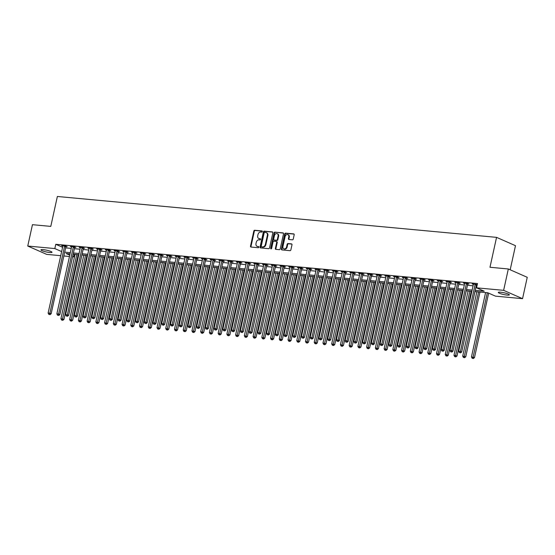 <?xml version="1.0" encoding="UTF-8"?>
<svg xmlns="http://www.w3.org/2000/svg" width="555" height="555" viewBox="0 0 555 555"><rect width="100%" height="100%" fill="white"/><g stroke="black" fill="none" stroke-linecap="round" stroke-linejoin="round"><path stroke-width="0.83" d="M262.328 231.574A0.61 0.472 -66.3 0 0 261.981 230.942L254.689 230.269A0.867 0.673 -66.3 0 0 253.822 231.04L250.499 246.143A0.867 0.673 -66.3 0 0 250.999 247.044L258.29 247.724A0.61 0.472 -66.3 0 0 258.547 246.552L257.603 246.462A2.782 2.158 -66.3 0 1 257.076 246.323A2.782 2.158 -66.3 0 1 256.001 243.569L256.278 242.313A2.782 2.158 -66.3 0 1 259.06 239.836L260.004 239.92A0.61 0.472 -66.3 0 0 260.26 238.747L259.317 238.657A2.782 2.158 -66.3 0 1 258.79 238.525A2.782 2.158 -66.3 0 1 257.714 235.771L257.992 234.515A2.782 2.158 -66.3 0 1 260.774 232.032L261.717 232.122A0.61 0.472 -66.3 0 0 262.328 231.574M507.103 295.087A5.675 0.895 12.4 0 1 501.234 293.9A5.675 0.895 12.4 0 1 498.293 292.429A5.675 0.895 12.4 0 1 500.554 292.207A5.675 0.895 12.4 0 1 506.424 293.387A5.675 0.895 12.4 0 1 509.372 294.865A5.675 0.895 12.4 0 1 507.103 295.087M49.749 252.511A5.675 0.895 12.4 0 1 43.88 251.332A5.675 0.895 12.4 0 1 40.931 249.854A5.675 0.895 12.4 0 1 43.2 249.632A5.675 0.895 12.4 0 1 49.069 250.818A5.675 0.895 12.4 0 1 52.01 252.289A5.675 0.895 12.4 0 1 49.749 252.511M292.381 239.809A0.867 0.673 -66.3 0 0 293.255 239.038L294.185 234.8A0.867 0.673 -66.3 0 0 293.685 233.898L285.589 233.142A0.867 0.673 -66.3 0 0 284.722 233.919L281.399 249.022A0.867 0.673 -66.3 0 0 281.898 249.923L289.994 250.673A0.867 0.673 -66.3 0 0 290.869 249.903L291.992 244.783A0.867 0.673 -66.3 0 0 291.486 243.881L288.024 243.555A0.867 0.673 -66.3 0 0 287.157 244.332L286.595 246.871A2.324 1.804 -66.3 0 1 283.827 248.827A2.324 1.804 -66.3 0 1 282.925 246.531L285.11 236.59A2.324 1.804 -66.3 0 1 287.885 234.626A2.324 1.804 -66.3 0 1 288.78 236.929L288.42 238.588A0.867 0.673 -66.3 0 0 288.919 239.489L292.381 239.809M60.745 255.689L46.675 254.377L27.75 246.045L32.447 224.685L50.789 226.391L57.366 196.477L496.558 237.36L489.982 267.267L508.325 268.974L503.628 290.341L522.553 298.673L495.476 296.148L487.803 292.776L474.976 291.583M27.75 246.045L54.827 248.571L61.647 251.568M475.24 290.362L484.217 291.202L476.544 287.823L477.487 283.55L55.771 244.297L54.827 248.571M476.544 287.823L503.628 290.341M272.852 232.816A0.867 0.673 -66.3 0 0 272.352 231.914L264.256 231.157A0.867 0.673 -66.3 0 0 263.389 231.934L260.066 247.03A0.867 0.673 -66.3 0 0 260.572 247.932L268.662 248.689A0.867 0.673 -66.3 0 0 269.536 247.912L272.852 232.816M274.926 232.15L283.015 232.906A0.867 0.673 -66.3 0 1 283.522 233.808L280.199 248.904A0.867 0.673 -66.3 0 1 279.332 249.681L275.863 249.361A0.867 0.673 -66.3 0 1 275.363 248.46L276.709 242.334A0.867 0.673 -66.3 0 0 276.21 241.432L273.913 241.217A0.867 0.673 -66.3 0 0 273.039 241.994L271.638 248.369A0.61 0.472 -66.3 0 1 270.68 248.279L274.052 232.927A0.867 0.673 -66.3 0 1 274.926 232.15L283.397 233.114M55.771 244.297L62.583 247.294M65.643 247.877L71.255 248.397M74.377 248.689L79.989 249.209M83.111 249.5L88.724 250.027M91.846 250.319L97.465 250.839M100.58 251.131L106.199 251.651M109.321 251.942L114.934 252.463M118.055 252.754L123.668 253.274M126.79 253.566L132.402 254.093M135.524 254.384L141.136 254.905M144.258 255.196L149.871 255.716M152.993 256.008L158.605 256.528M161.727 256.819L167.339 257.34M170.461 257.631L176.074 258.158M179.196 258.45L184.808 258.97M187.93 259.261L193.542 259.782M196.664 260.073L202.277 260.593M205.399 260.885L211.018 261.405M214.133 261.696L219.752 262.224M222.874 262.508L228.487 263.035M231.608 263.327L237.221 263.847M240.343 264.138L245.955 264.659M249.077 264.95L254.689 265.47M257.811 265.762L263.424 266.289M266.546 266.573L272.158 267.101M275.28 267.392L280.892 267.912M284.014 268.204L289.627 268.724M292.749 269.015L298.361 269.536M301.483 269.827L307.095 270.354M310.217 270.639L315.83 271.166M318.952 271.457L324.571 271.978M327.686 272.269L333.305 272.789M336.427 273.081L342.04 273.601M345.161 273.892L350.774 274.42M353.896 274.704L359.508 275.231M362.63 275.523L368.242 276.043M371.364 276.334L376.977 276.855M380.099 277.146L385.711 277.666M388.833 277.958L394.445 278.485M397.567 278.77L403.18 279.297M406.302 279.588L411.914 280.108M415.036 280.4L420.648 280.92M423.77 281.212L429.383 281.732M432.505 282.023L438.124 282.544M441.239 282.835L446.858 283.362M449.98 283.654L455.593 284.174M458.714 284.465L464.327 284.986M467.449 285.277L473.061 285.797M476.183 286.089L476.912 286.158M66.024 246.538L67.162 246.642L65.885 246.08L61.688 245.692L62.826 246.191M74.758 247.35L75.896 247.454L74.62 246.892L70.429 246.503L71.56 247.003M83.493 248.161L84.631 248.272L83.354 247.703L79.164 247.315L80.302 247.814M92.234 248.973L93.365 249.084L92.088 248.522L87.898 248.127L89.036 248.626M100.968 249.792L102.099 249.896L100.823 249.334L96.632 248.945L97.77 249.445M109.703 250.603L110.84 250.707L109.557 250.145L105.367 249.757L106.505 250.256M118.437 251.415L119.575 251.519L118.291 250.957L114.101 250.569L115.239 251.068M127.171 252.227L128.309 252.331L127.026 251.769L122.835 251.38L123.973 251.88M135.906 253.038L137.043 253.149L135.76 252.587L131.57 252.192L132.707 252.691M144.64 253.857L145.778 253.961L144.501 253.399L140.304 253.011L141.442 253.51M153.374 254.669L154.512 254.773L153.236 254.211L149.038 253.822L150.176 254.322M162.109 255.48L163.246 255.584L161.97 255.023L157.773 254.634L158.91 255.133M170.843 256.292L171.981 256.396L170.704 255.834L166.507 255.446L167.645 255.945M179.577 257.104L180.715 257.215L179.438 256.653L175.241 256.257L176.379 256.757M188.311 257.922L189.449 258.026L188.173 257.464L183.982 257.069L185.113 257.575M197.046 258.734L198.184 258.838L196.907 258.276L192.717 257.888L193.855 258.387M205.787 259.546L206.918 259.65L205.641 259.088L201.451 258.699L202.589 259.199M214.521 260.357L215.652 260.462L214.376 259.9L210.185 259.511L211.323 260.011M223.256 261.169L224.393 261.28L223.11 260.718L218.92 260.323L220.057 260.822M231.99 261.988L233.128 262.092L231.844 261.53L227.654 261.134L228.792 261.641M240.724 262.799L241.862 262.903L240.579 262.342L236.388 261.953L237.526 262.453M249.459 263.611L250.596 263.715L249.313 263.153L245.123 262.765L246.26 263.264M258.193 264.423L259.331 264.527L258.054 263.965L253.857 263.576L254.995 264.076M266.927 265.234L268.065 265.346L266.788 264.784L262.591 264.388L263.729 264.888M275.662 266.053L276.799 266.157L275.523 265.595L271.326 265.2L272.463 265.706M284.396 266.865L285.534 266.969L284.257 266.407L280.06 266.018L281.198 266.518M293.13 267.676L294.268 267.781L292.991 267.219L288.794 266.83L289.932 267.33M301.865 268.488L303.002 268.592L301.726 268.03L297.536 267.642L298.666 268.141M310.599 269.3L311.737 269.411L310.46 268.842L306.27 268.453L307.408 268.953M319.34 270.118L320.471 270.223L319.194 269.661L315.004 269.265L316.142 269.772M328.074 270.93L329.205 271.034L327.929 270.472L323.738 270.084L324.876 270.583M336.809 271.742L337.946 271.846L336.663 271.284L332.473 270.896L333.611 271.395M345.543 272.554L346.681 272.658L345.397 272.096L341.207 271.707L342.345 272.207M354.277 273.365L355.415 273.476L354.132 272.907L349.941 272.519L351.079 273.018M363.012 274.184L364.149 274.288L362.866 273.726L358.676 273.331L359.813 273.837M371.746 274.996L372.884 275.1L371.607 274.538L367.41 274.149L368.548 274.649M380.48 275.807L381.618 275.911L380.341 275.349L376.144 274.961L377.282 275.46M389.215 276.619L390.352 276.723L389.076 276.161L384.879 275.773L386.016 276.272M397.949 277.431L399.087 277.542L397.81 276.973L393.613 276.584L394.751 277.084M406.683 278.242L407.821 278.353L406.544 277.791L402.347 277.396L403.485 277.895M415.417 279.061L416.555 279.165L415.279 278.603L411.088 278.215L412.219 278.714M424.152 279.873L425.29 279.977L424.013 279.415L419.823 279.026L420.961 279.526M432.893 280.684L434.024 280.788L432.747 280.226L428.557 279.838L429.695 280.337M441.627 281.496L442.758 281.607L441.482 281.038L437.291 280.65L438.429 281.149M450.362 282.308L451.499 282.419L450.216 281.857L446.026 281.461L447.163 281.961M459.096 283.126L460.234 283.23L458.95 282.668L454.76 282.28L455.898 282.779M467.83 283.938L468.968 284.042L467.685 283.48L463.494 283.092L464.632 283.591M476.565 284.75L477.21 284.812M473.366 284.403L472.229 283.903L477.244 284.653M510.184 269.792L515.484 245.685L496.558 237.36M508.325 268.974L527.25 277.306L522.553 298.673M74.328 254.287L73.753 256.896L72.601 256.792M69.479 256.5L63.867 255.973M70.048 253.892L66.08 253.517L69.777 255.147M72.677 256.424L73.753 256.896M471.854 291.292L466.242 290.764M463.12 290.48L457.507 289.953M454.385 289.661L448.773 289.141M445.651 288.85L440.032 288.329M436.917 288.038L431.297 287.518M428.176 287.226L422.563 286.699M419.441 286.415L413.829 285.887M410.707 285.596L405.094 285.076M401.973 284.784L396.36 284.264M393.238 283.973L387.626 283.452M384.504 283.161L378.892 282.634M375.77 282.349L370.157 281.822M367.035 281.531L361.423 281.01M358.301 280.719L352.689 280.199M349.567 279.907L343.954 279.387M340.832 279.096L335.22 278.568M332.098 278.284L326.479 277.757M323.364 277.465L317.744 276.945M314.623 276.654L309.01 276.133M305.888 275.842L300.276 275.322M297.154 275.03L291.541 274.503M288.42 274.219L282.807 273.691M279.685 273.4L274.073 272.88M270.951 272.588L265.339 272.068M262.217 271.777L256.604 271.256M253.482 270.965L247.87 270.445M244.748 270.153L239.136 269.626M236.014 269.335L230.401 268.814M227.279 268.523L221.667 268.003M218.545 267.711L212.926 267.191M209.811 266.899L204.191 266.379M201.07 266.088L195.457 265.561M192.335 265.269L186.723 264.749M183.601 264.457L177.988 263.937M174.867 263.646L169.254 263.125M166.132 262.834L160.52 262.314M157.398 262.022L151.786 261.495M148.664 261.204L143.051 260.683M139.929 260.392L134.317 259.872M131.195 259.58L125.583 259.06M122.461 258.769L116.848 258.248M113.726 257.957L108.114 257.43M104.992 257.145L99.373 256.618M96.258 256.327L90.638 255.806M87.517 255.515L81.904 254.995M78.782 254.703L73.17 254.183M64.706 252.15L70.319 252.671M73.44 252.962L79.053 253.482M82.175 253.774L87.787 254.301M90.909 254.592L96.521 255.113M99.643 255.404L105.256 255.924M108.378 256.216L113.99 256.736M117.112 257.027L122.724 257.548M125.846 257.839L131.459 258.366M134.581 258.658L140.2 259.178M143.315 259.469L148.934 259.99M152.056 260.281L157.669 260.801M160.79 261.093L166.403 261.613M169.525 261.904L175.137 262.432M178.259 262.716L183.871 263.243M186.993 263.535L192.606 264.055M195.728 264.346L201.34 264.867M204.462 265.158L210.074 265.678M213.196 265.97L218.809 266.497M221.931 266.782L227.543 267.309M230.665 267.6L236.277 268.12M239.399 268.412L245.012 268.932M248.134 269.224L253.753 269.744M256.868 270.035L262.487 270.562M265.609 270.847L271.222 271.374M274.343 271.666L279.956 272.186M283.078 272.477L288.69 272.998M291.812 273.289L297.425 273.809M300.546 274.101L306.159 274.628M309.281 274.912L314.893 275.44M318.015 275.731L323.627 276.251M326.749 276.543L332.362 277.063M335.484 277.354L341.096 277.875M344.218 278.166L349.83 278.693M352.952 278.978L358.565 279.505M361.687 279.796L367.306 280.317M370.421 280.608L376.04 281.128M379.162 281.42L384.775 281.94M387.896 282.231L393.509 282.752M396.631 283.043L402.243 283.57M405.365 283.862L410.977 284.382M414.099 284.673L419.712 285.194M422.834 285.485L428.446 286.005M431.568 286.297L437.18 286.817M440.302 287.108L445.915 287.636M449.037 287.927L454.649 288.447M457.771 288.739L463.383 289.259M466.505 289.55L472.118 290.071M258.79 238.525L259.303 238.747A2.782 2.158 -66.3 0 0 259.83 238.886L259.317 238.657M260.566 238.955L259.83 238.886M257.076 246.323L257.582 246.552A2.782 2.158 -66.3 0 0 258.117 246.684L257.603 246.462M258.852 246.753L258.117 246.684M262.279 231.151L255.203 230.492A0.867 0.673 -66.3 0 0 254.329 231.268L251.013 246.364A0.867 0.673 -66.3 0 0 251.131 247.058M272.734 232.122L264.77 231.379A0.867 0.673 -66.3 0 0 263.902 232.156L260.579 247.259A0.867 0.673 -66.3 0 0 260.704 247.946M264.756 232.399A0.61 0.472 -66.3 0 0 264.145 232.947L261.232 246.198A0.61 0.472 -66.3 0 0 261.585 246.829L262.577 246.926A2.782 2.158 -66.3 0 0 265.359 244.443L267.357 235.382A2.782 2.158 -66.3 0 0 266.282 232.628A2.782 2.158 -66.3 0 0 265.748 232.496L264.756 232.399M261.877 246.961A0.61 0.472 -66.3 0 0 262.092 247.058L261.585 246.829M266.282 232.628L266.795 232.857A2.782 2.158 -66.3 0 1 267.864 235.611L265.873 244.672A2.782 2.158 -66.3 0 1 263.091 247.148L262.092 247.058M276.723 241.654A0.867 0.673 -66.3 0 1 277.223 242.556L275.877 248.682A0.867 0.673 -66.3 0 0 275.995 249.368M275.44 232.378A0.867 0.673 -66.3 0 0 274.565 233.149L271.194 248.501A0.61 0.472 -66.3 0 0 271.215 248.883M278.111 235.979A2.324 1.804 -66.3 0 0 277.209 233.676A2.324 1.804 -66.3 0 0 274.441 235.639L273.671 239.136A0.867 0.673 -66.3 0 0 274.17 240.044L276.466 240.253A0.867 0.673 -66.3 0 0 277.34 239.482L278.111 235.979L278.617 236.201A2.324 1.804 -66.3 0 0 277.722 233.905L277.209 233.676M274.371 240.128A0.867 0.673 -66.3 0 0 274.683 240.266L274.17 240.044M278.617 236.201L277.847 239.704A0.867 0.673 -66.3 0 1 276.98 240.481L274.683 240.266M287.885 234.626L288.399 234.855A2.324 1.804 -66.3 0 1 289.294 237.151L288.933 238.81A0.867 0.673 -66.3 0 0 289.051 239.503M283.827 248.827L284.34 249.056A2.324 1.804 -66.3 0 0 287.108 247.093L286.595 246.871M291.868 244.089L288.538 243.784A0.867 0.673 -66.3 0 0 287.663 244.554L287.108 247.093M294.067 234.106L286.102 233.371A0.867 0.673 -66.3 0 0 285.228 234.141L281.912 249.244A0.867 0.673 -66.3 0 0 282.03 249.93M75.057 254.356L60.918 318.688L63.943 319.416L78.179 254.648M62.278 320.082L61.577 320.02L62.791 320.311L62.278 320.082L76.805 254.516M61.577 320.02L60.918 318.688M63.943 319.416L62.791 320.311M64.748 245.976L64.685 246.08A0.888 0.687 -66.3 0 0 64.567 246.392L49.874 313.228L48.125 313.062L62.819 246.233A0.888 0.687 -66.3 0 0 62.84 245.907L62.826 245.796M66.205 246.219L65.969 246.642A0.888 0.687 -66.3 0 0 65.844 246.954L51.15 313.79L49.874 313.228L49.485 314.456L48.791 314.394L49.485 314.456M49.999 314.685L51.15 313.79M48.125 313.062L48.791 314.394M83.798 255.168L69.653 319.507L72.677 320.228L86.92 255.46M71.012 320.901L70.312 320.832L71.526 321.123L71.012 320.901L85.539 255.335M70.312 320.832L69.653 319.507M72.677 320.228L71.526 321.123M92.532 255.98L78.387 320.318L81.412 321.04L95.654 256.271M79.747 321.713L79.046 321.643L80.26 321.935L79.747 321.713L94.274 256.146M79.046 321.643L78.387 320.318M81.412 321.04L80.26 321.935M101.267 256.798L87.121 321.13L90.146 321.858L104.389 257.083M88.481 322.524L87.78 322.462L88.994 322.746L88.481 322.524L103.015 256.958M87.78 322.462L87.121 321.13M90.146 321.858L88.994 322.746M73.482 246.788L73.42 246.892A0.888 0.687 -66.3 0 0 73.302 247.204L58.608 314.04L56.86 313.88L71.553 247.044A0.888 0.687 -66.3 0 0 71.574 246.718L71.56 246.607M74.939 247.037L74.703 247.454A0.888 0.687 -66.3 0 0 74.578 247.773L59.884 314.602L58.608 314.04L58.226 315.268L57.526 315.205L58.226 315.268M58.733 315.497L59.884 314.602M56.86 313.88L57.526 315.205M82.216 247.599L82.161 247.703A0.888 0.687 -66.3 0 0 82.036 248.023L67.342 314.851L65.594 314.692L80.288 247.856A0.888 0.687 -66.3 0 0 80.308 247.53L80.295 247.419M83.673 247.849L83.437 248.265A0.888 0.687 -66.3 0 0 83.319 248.584L68.619 315.413L67.342 314.851L66.961 316.086L66.26 316.017L66.961 316.086M67.467 316.308L68.619 315.413M65.594 314.692L66.26 316.017M90.951 248.411L90.895 248.515A0.888 0.687 -66.3 0 0 90.77 248.834L76.077 315.663L74.328 315.504L89.022 248.668A0.888 0.687 -66.3 0 0 89.043 248.349L89.036 248.238M92.407 248.661L92.172 249.084A0.888 0.687 -66.3 0 0 92.054 249.396L77.353 316.232L76.077 315.663L75.695 316.898L74.994 316.836L75.695 316.898M76.201 317.12L77.353 316.232M74.328 315.504L74.994 316.836M110.001 257.61L95.855 321.942L98.88 322.67L113.123 257.902M97.215 323.336L96.521 323.274L97.729 323.565L97.215 323.336L111.749 257.77M96.521 323.274L95.855 321.942M98.88 322.67L97.729 323.565M99.685 249.23L99.629 249.334A0.888 0.687 -66.3 0 0 99.505 249.646L84.811 316.482L83.063 316.315L97.756 249.486A0.888 0.687 -66.3 0 0 97.777 249.16L97.77 249.049M101.142 249.472L100.906 249.896A0.888 0.687 -66.3 0 0 100.788 250.208L86.094 317.044L84.811 316.482L84.429 317.71L83.729 317.647L84.429 317.71M84.943 317.939L86.094 317.044M83.063 316.315L83.729 317.647M118.735 258.422L104.59 322.753L107.615 323.482L121.857 258.713M105.95 324.148L105.256 324.085L106.463 324.377L105.95 324.148L120.484 258.581M105.256 324.085L104.59 322.753M107.615 323.482L106.463 324.377M108.419 250.041L108.364 250.145A0.888 0.687 -66.3 0 0 108.239 250.458L93.545 317.293L91.797 317.127L106.498 250.298A0.888 0.687 -66.3 0 0 106.511 249.972L106.505 249.861M109.876 250.284L109.64 250.707A0.888 0.687 -66.3 0 0 109.522 251.02L94.829 317.855L93.545 317.293L93.164 318.521L92.463 318.459L93.164 318.521M93.677 318.75L94.829 317.855M91.797 317.127L92.463 318.459M127.47 259.234L113.324 323.572L116.349 324.293L130.591 259.525M114.684 324.966L113.99 324.897L115.197 325.188L114.684 324.966L129.218 259.4M113.99 324.897L113.324 323.572M116.349 324.293L115.197 325.188M117.154 250.853L117.098 250.957A0.888 0.687 -66.3 0 0 116.973 251.269L102.28 318.105L100.538 317.946L115.232 251.11A0.888 0.687 -66.3 0 0 115.246 250.784L115.239 250.673M118.617 251.103L118.375 251.519A0.888 0.687 -66.3 0 0 118.257 251.831L103.563 318.667L102.28 318.105L101.898 319.333L101.197 319.271L101.898 319.333M102.411 319.562L103.563 318.667M100.538 317.946L101.197 319.271M136.204 260.045L122.058 324.384L125.083 325.105L139.326 260.337M123.418 325.778L122.724 325.709L123.931 326L123.418 325.778L137.952 260.212M122.724 325.709L122.058 324.384M125.083 325.105L123.931 326M125.888 251.665L125.832 251.769A0.888 0.687 -66.3 0 0 125.714 252.088L111.014 318.917L109.273 318.757L123.966 251.921A0.888 0.687 -66.3 0 0 123.987 251.595L123.973 251.484M127.352 251.915L127.109 252.331A0.888 0.687 -66.3 0 0 126.991 252.65L112.297 319.479L111.014 318.917L110.632 320.152L109.932 320.082L110.632 320.152M111.146 320.374L112.297 319.479M109.273 318.757L109.932 320.082M144.938 260.864L130.793 325.195L133.817 325.924L148.06 261.148M132.159 326.59L131.459 326.527L132.666 326.812L132.159 326.59L146.686 261.023M131.459 326.527L130.793 325.195M133.817 325.924L132.666 326.812M134.629 252.476L134.567 252.58A0.888 0.687 -66.3 0 0 134.449 252.9L119.755 319.729L118.007 319.569L132.701 252.733A0.888 0.687 -66.3 0 0 132.721 252.414L132.707 252.303M136.086 252.726L135.843 253.149A0.888 0.687 -66.3 0 0 135.725 253.462L121.032 320.297L119.755 319.729L119.367 320.963L118.666 320.894L119.367 320.963M119.88 321.185L121.032 320.297M118.007 319.569L118.666 320.894M153.673 261.676L139.527 326.007L142.552 326.735L156.794 261.967M140.894 327.401L140.193 327.339L141.4 327.63L140.894 327.401L155.421 261.835M140.193 327.339L139.527 326.007M142.552 326.735L141.4 327.63M143.363 253.295L143.301 253.399A0.888 0.687 -66.3 0 0 143.183 253.711L128.489 320.547L126.741 320.381L141.435 253.552A0.888 0.687 -66.3 0 0 141.456 253.226L141.442 253.115M144.82 253.538L144.577 253.961A0.888 0.687 -66.3 0 0 144.46 254.273L129.766 321.109L128.489 320.547L128.101 321.775L127.4 321.713L128.101 321.775M128.614 321.997L129.766 321.109M126.741 320.381L127.4 321.713M162.407 262.487L148.261 326.819L151.293 327.547L165.529 262.779M149.628 328.213L148.927 328.151L150.134 328.442L149.628 328.213L164.155 262.647M148.927 328.151L148.261 326.819M151.293 327.547L150.134 328.442M152.098 254.107L152.035 254.211A0.888 0.687 -66.3 0 0 151.917 254.523L137.224 321.359L135.475 321.192L150.169 254.363A0.888 0.687 -66.3 0 0 150.19 254.037L150.176 253.926M153.555 254.35L153.319 254.773A0.888 0.687 -66.3 0 0 153.194 255.085L138.5 321.921L137.224 321.359L136.835 322.587L136.135 322.524L136.835 322.587M137.349 322.816L138.5 321.921M135.475 321.192L136.135 322.524M171.141 263.299L156.996 327.637L160.027 328.359L174.263 263.59M158.362 329.032L157.662 328.962L158.876 329.254L158.362 329.032L172.889 263.465M157.662 328.962L156.996 327.637M160.027 328.359L158.876 329.254M160.832 254.918L160.77 255.023A0.888 0.687 -66.3 0 0 160.652 255.335L145.958 322.171L144.21 322.011L158.903 255.175A0.888 0.687 -66.3 0 0 158.924 254.849L158.91 254.738M162.289 255.168L162.053 255.584A0.888 0.687 -66.3 0 0 161.928 255.897L147.235 322.732L145.958 322.171L145.57 323.399L144.876 323.336L145.57 323.399M146.083 323.627L147.235 322.732M144.21 322.011L144.876 323.336M179.875 264.111L165.73 328.449L168.762 329.171L182.997 264.402M167.097 329.843L166.396 329.774L167.61 330.065L167.097 329.843L181.624 264.277M166.396 329.774L165.73 328.449M168.762 329.171L167.61 330.065M169.566 255.73L169.504 255.834A0.888 0.687 -66.3 0 0 169.386 256.153L154.692 322.982L152.944 322.823L167.638 255.987A0.888 0.687 -66.3 0 0 167.659 255.661L167.645 255.55M171.023 255.98L170.787 256.396A0.888 0.687 -66.3 0 0 170.662 256.715L155.969 323.544L154.692 322.982L154.304 324.217L153.61 324.148L154.304 324.217M154.817 324.439L155.969 323.544M152.944 322.823L153.61 324.148M188.61 264.922L174.471 329.261L177.496 329.989L191.732 265.214M175.831 330.655L175.13 330.593L176.344 330.877L175.831 330.655L190.358 265.089M175.13 330.593L174.471 329.261M177.496 329.989L176.344 330.877M178.301 256.542L178.238 256.646A0.888 0.687 -66.3 0 0 178.12 256.965L163.427 323.794L161.678 323.634L176.372 256.798A0.888 0.687 -66.3 0 0 176.393 256.479L176.379 256.368M179.758 256.792L179.522 257.215A0.888 0.687 -66.3 0 0 179.397 257.527L164.703 324.356L163.427 323.794L163.038 325.029L162.344 324.959L163.038 325.029M163.552 325.251L164.703 324.356M161.678 323.634L162.344 324.959M197.351 265.741L183.205 330.072L186.23 330.801L200.473 266.032M184.565 331.467L183.865 331.404L185.079 331.696L184.565 331.467L199.092 265.9M183.865 331.404L183.205 330.072M186.23 330.801L185.079 331.696M187.035 257.353L186.973 257.464A0.888 0.687 -66.3 0 0 186.855 257.777L172.161 324.613L170.413 324.446L185.106 257.61A0.888 0.687 -66.3 0 0 185.127 257.291L185.113 257.18M188.492 257.603L188.256 258.026A0.888 0.687 -66.3 0 0 188.131 258.339L173.438 325.175L172.161 324.613L171.779 325.841L171.079 325.778L171.779 325.841M172.286 326.062L173.438 325.175M170.413 324.446L171.079 325.778M206.085 266.553L191.94 330.884L194.965 331.613L209.207 266.844M193.3 332.278L192.599 332.216L193.813 332.507L193.3 332.278L207.827 266.712M192.599 332.216L191.94 330.884M194.965 331.613L193.813 332.507M195.769 258.172L195.714 258.276A0.888 0.687 -66.3 0 0 195.589 258.588L180.895 325.424L179.147 325.258L193.841 258.429A0.888 0.687 -66.3 0 0 193.861 258.103L193.848 257.992M197.226 258.415L196.99 258.838A0.888 0.687 -66.3 0 0 196.872 259.15L182.172 325.986L180.895 325.424L180.514 326.652L179.813 326.59L180.514 326.652M181.02 326.881L182.172 325.986M179.147 325.258L179.813 326.59M214.82 267.364L200.674 331.703L203.699 332.424L217.942 267.656M202.034 333.097L201.333 333.028L202.547 333.319L202.034 333.097L216.568 267.531M201.333 333.028L200.674 331.703M203.699 332.424L202.547 333.319M204.504 258.984L204.448 259.088A0.888 0.687 -66.3 0 0 204.323 259.4L189.63 326.236L187.881 326.076L202.575 259.24A0.888 0.687 -66.3 0 0 202.596 258.914L202.589 258.803M205.96 259.227L205.725 259.65A0.888 0.687 -66.3 0 0 205.607 259.962L190.906 326.798L189.63 326.236L189.248 327.464L188.547 327.401L189.248 327.464M189.754 327.693L190.906 326.798M187.881 326.076L188.547 327.401M223.554 268.176L209.408 332.514L212.433 333.236L226.676 268.467M210.768 333.909L210.074 333.839L211.282 334.131L210.768 333.909L225.302 268.342M210.074 333.839L209.408 332.514M212.433 333.236L211.282 334.131M213.238 259.796L213.182 259.9A0.888 0.687 -66.3 0 0 213.058 260.219L198.364 327.048L196.616 326.888L211.309 260.052A0.888 0.687 -66.3 0 0 211.33 259.726L211.323 259.615M214.695 260.045L214.459 260.462A0.888 0.687 -66.3 0 0 214.341 260.781L199.647 327.61L198.364 327.048L197.982 328.282L197.282 328.213L197.982 328.282M198.496 328.504L199.647 327.61M196.616 326.888L197.282 328.213M232.288 268.988L218.143 333.326L221.167 334.054L235.41 269.279M219.502 334.721L218.809 334.658L220.016 334.942L219.502 334.721L234.037 269.154M218.809 334.658L218.143 333.326M221.167 334.054L220.016 334.942M221.972 260.607L221.917 260.711A0.888 0.687 -66.3 0 0 221.792 261.03L207.098 327.859L205.35 327.7L220.051 260.864A0.888 0.687 -66.3 0 0 220.064 260.545L220.057 260.434M223.429 260.857L223.193 261.28A0.888 0.687 -66.3 0 0 223.075 261.592L208.382 328.421L207.098 327.859L206.717 329.094L206.016 329.025L206.717 329.094M207.23 329.316L208.382 328.421M205.35 327.7L206.016 329.025M241.023 269.806L226.877 334.138L229.902 334.866L244.144 270.098M228.237 335.532L227.543 335.47L228.75 335.761L228.237 335.532L242.771 269.966M227.543 335.47L226.877 334.138M229.902 334.866L228.75 335.761M230.707 261.419L230.651 261.53A0.888 0.687 -66.3 0 0 230.526 261.842L215.833 328.678L214.091 328.511L228.785 261.676A0.888 0.687 -66.3 0 0 228.799 261.356L228.792 261.245M232.17 261.669L231.928 262.092A0.888 0.687 -66.3 0 0 231.81 262.404L217.116 329.24L215.833 328.678L215.451 329.906L214.75 329.843L215.451 329.906M215.964 330.128L217.116 329.24M214.091 328.511L214.75 329.843M249.757 270.618L235.611 334.949L238.636 335.678L252.879 270.909M236.971 336.344L236.277 336.281L237.484 336.573L236.971 336.344L251.505 270.778M236.277 336.281L235.611 334.949M238.636 335.678L237.484 336.573M239.441 262.238L239.385 262.342A0.888 0.687 -66.3 0 0 239.267 262.654L224.567 329.49L222.826 329.323L237.519 262.494A0.888 0.687 -66.3 0 0 237.54 262.168L237.526 262.057M240.905 262.48L240.662 262.903A0.888 0.687 -66.3 0 0 240.544 263.216L225.85 330.052L224.567 329.49L224.185 330.718L223.485 330.655L224.185 330.718M224.699 330.947L225.85 330.052M222.826 329.323L223.485 330.655M258.491 271.43L244.346 335.768L247.37 336.49L261.613 271.721M245.712 337.156L245.012 337.093L246.219 337.385L245.712 337.156L260.24 271.589M245.012 337.093L244.346 335.768M247.37 336.49L246.219 337.385M248.182 263.049L248.12 263.153A0.888 0.687 -66.3 0 0 248.002 263.465L233.308 330.301L231.56 330.142L246.253 263.306A0.888 0.687 -66.3 0 0 246.274 262.98L246.26 262.869M249.639 263.292L249.396 263.715A0.888 0.687 -66.3 0 0 249.278 264.027L234.585 330.863L233.308 330.301L232.92 331.529L232.219 331.467L232.92 331.529M233.433 331.758L234.585 330.863M231.56 330.142L232.219 331.467M267.226 272.241L253.08 336.58L256.105 337.301L270.347 272.533M254.447 337.974L253.746 337.905L254.953 338.196L254.447 337.974L268.974 272.408M253.746 337.905L253.08 336.58M256.105 337.301L254.953 338.196M256.916 263.861L256.854 263.965A0.888 0.687 -66.3 0 0 256.736 264.277L242.042 331.113L240.294 330.953L254.988 264.118A0.888 0.687 -66.3 0 0 255.009 263.791L254.995 263.68M258.373 264.111L258.13 264.527A0.888 0.687 -66.3 0 0 258.013 264.846L243.319 331.675L242.042 331.113L241.654 332.348L240.953 332.278L241.654 332.348M242.167 332.57L243.319 331.675M240.294 330.953L240.953 332.278M275.96 273.053L261.814 337.391L264.846 338.12L279.082 273.344M263.181 338.786L262.48 338.723L263.687 339.008L263.181 338.786L277.708 273.22M262.48 338.723L261.814 337.391M264.846 338.12L263.687 339.008M265.651 264.673L265.588 264.777A0.888 0.687 -66.3 0 0 265.47 265.096L250.777 331.925L249.028 331.765L263.722 264.929A0.888 0.687 -66.3 0 0 263.743 264.61L263.729 264.492M267.108 264.922L266.872 265.339A0.888 0.687 -66.3 0 0 266.747 265.658L252.053 332.487L250.777 331.925L250.388 333.16L249.688 333.09L250.388 333.16M250.902 333.382L252.053 332.487M249.028 331.765L249.688 333.09M284.694 273.872L270.549 338.203L273.58 338.932L287.816 274.163M271.915 339.598L271.215 339.535L272.429 339.826L271.915 339.598L286.442 274.031M271.215 339.535L270.549 338.203M273.58 338.932L272.429 339.826M274.385 265.484L274.323 265.595A0.888 0.687 -66.3 0 0 274.205 265.907L259.511 332.743L257.763 332.577L272.456 265.741A0.888 0.687 -66.3 0 0 272.477 265.422L272.463 265.311M275.842 265.734L275.606 266.157A0.888 0.687 -66.3 0 0 275.481 266.469L260.788 333.305L259.511 332.743L259.123 333.971L258.429 333.909L259.123 333.971M259.636 334.193L260.788 333.305M257.763 332.577L258.429 333.909M293.428 274.683L279.283 339.015L282.315 339.743L296.55 274.975M280.65 340.409L279.949 340.347L281.163 340.638L280.65 340.409L295.177 274.843M279.949 340.347L279.283 339.015M282.315 339.743L281.163 340.638M283.119 266.303L283.057 266.407A0.888 0.687 -66.3 0 0 282.939 266.719L268.245 333.555L266.497 333.388L281.191 266.56A0.888 0.687 -66.3 0 0 281.212 266.233L281.198 266.123M284.576 266.546L284.34 266.969A0.888 0.687 -66.3 0 0 284.216 267.281L269.522 334.117L268.245 333.555L267.857 334.783L267.163 334.721L267.857 334.783M268.37 335.012L269.522 334.117M266.497 333.388L267.163 334.721M302.163 275.495L288.024 339.833L291.049 340.555L305.285 275.786M289.384 341.221L288.683 341.159L289.897 341.45L289.384 341.221L303.911 275.655M288.683 341.159L288.024 339.833M291.049 340.555L289.897 341.45M291.854 267.115L291.791 267.219A0.888 0.687 -66.3 0 0 291.673 267.531L276.98 334.367L275.231 334.2L289.925 267.371A0.888 0.687 -66.3 0 0 289.946 267.045L289.932 266.934M293.311 267.357L293.075 267.781A0.888 0.687 -66.3 0 0 292.95 268.093L278.256 334.929L276.98 334.367L276.591 335.595L275.897 335.532L276.591 335.595M277.105 335.824L278.256 334.929M275.231 334.2L275.897 335.532M310.904 276.307L296.758 340.645L299.783 341.367L314.026 276.598M298.118 342.04L297.418 341.97L298.632 342.262L298.118 342.04L312.645 276.473M297.418 341.97L296.758 340.645M299.783 341.367L298.632 342.262M300.588 267.926L300.526 268.03A0.888 0.687 -66.3 0 0 300.408 268.342L285.714 335.178L283.966 335.019L298.659 268.183A0.888 0.687 -66.3 0 0 298.68 267.857L298.666 267.746M302.045 268.176L301.809 268.592A0.888 0.687 -66.3 0 0 301.684 268.911L286.99 335.74L285.714 335.178L285.332 336.413L284.632 336.344L285.332 336.413M285.839 336.635L286.99 335.74M283.966 335.019L284.632 336.344M319.638 277.118L305.493 341.457L308.518 342.185L322.76 277.41M306.853 342.851L306.152 342.782L307.366 343.073L306.853 342.851L321.38 277.285M306.152 342.782L305.493 341.457M308.518 342.185L307.366 343.073M309.322 268.738L309.267 268.842A0.888 0.687 -66.3 0 0 309.142 269.161L294.448 335.99L292.7 335.83L307.394 268.995A0.888 0.687 -66.3 0 0 307.414 268.675L307.401 268.558M310.779 268.988L310.543 269.404A0.888 0.687 -66.3 0 0 310.425 269.723L295.725 336.552L294.448 335.99L294.067 337.225L293.366 337.156L294.067 337.225M294.573 337.447L295.725 336.552M292.7 335.83L293.366 337.156M328.373 277.937L314.227 342.269L317.252 342.997L331.495 278.221M315.587 343.663L314.886 343.6L316.1 343.885L315.587 343.663L330.121 278.097M314.886 343.6L314.227 342.269M317.252 342.997L316.1 343.885M318.057 269.55L318.001 269.661A0.888 0.687 -66.3 0 0 317.876 269.973L303.183 336.809L301.434 336.642L316.128 269.806A0.888 0.687 -66.3 0 0 316.149 269.487L316.142 269.376M319.513 269.799L319.278 270.223A0.888 0.687 -66.3 0 0 319.16 270.535L304.459 337.371L303.183 336.809L302.801 338.037L302.1 337.974L302.801 338.037M303.308 338.259L304.459 337.371M301.434 336.642L302.1 337.974M337.107 278.749L322.961 343.08L325.986 343.809L340.229 279.04M324.321 344.475L323.627 344.412L324.835 344.704L324.321 344.475L338.855 278.908M323.627 344.412L322.961 343.08M325.986 343.809L324.835 344.704M326.791 270.368L326.735 270.472A0.888 0.687 -66.3 0 0 326.611 270.784L311.917 337.62L310.169 337.454L324.862 270.625A0.888 0.687 -66.3 0 0 324.883 270.299L324.876 270.188M328.248 270.611L328.012 271.034A0.888 0.687 -66.3 0 0 327.894 271.346L313.2 338.182L311.917 337.62L311.535 338.848L310.835 338.786L311.535 338.848M312.049 339.077L313.2 338.182M310.169 337.454L310.835 338.786M345.841 279.56L331.696 343.899L334.721 344.62L348.963 279.852M333.055 345.286L332.362 345.224L333.569 345.515L333.055 345.286L347.59 279.72M332.362 345.224L331.696 343.899M334.721 344.62L333.569 345.515M335.525 271.18L335.47 271.284A0.888 0.687 -66.3 0 0 335.345 271.596L320.651 338.432L318.903 338.266L333.604 271.437A0.888 0.687 -66.3 0 0 333.617 271.111L333.611 271M336.982 271.423L336.746 271.846A0.888 0.687 -66.3 0 0 336.628 272.158L321.935 338.994L320.651 338.432L320.27 339.66L319.569 339.598L320.27 339.66M320.783 339.889L321.935 338.994M318.903 338.266L319.569 339.598M354.576 280.372L340.43 344.71L343.455 345.432L357.697 280.663M341.79 346.105L341.096 346.036L342.303 346.327L341.79 346.105L356.324 280.539M341.096 346.036L340.43 344.71M343.455 345.432L342.303 346.327M344.26 271.992L344.204 272.096A0.888 0.687 -66.3 0 0 344.079 272.408L329.386 339.244L327.644 339.084L342.338 272.248A0.888 0.687 -66.3 0 0 342.352 271.922L342.345 271.811M345.723 272.241L345.481 272.658A0.888 0.687 -66.3 0 0 345.363 272.977L330.669 339.806L329.386 339.244L329.004 340.479L328.303 340.409L329.004 340.479M329.517 340.701L330.669 339.806M327.644 339.084L328.303 340.409M363.31 281.184L349.164 345.522L352.189 346.244L366.432 281.475M350.524 346.917L349.83 346.847L351.037 347.139L350.524 346.917L365.058 281.35M349.83 346.847L349.164 345.522M352.189 346.244L351.037 347.139M352.994 272.803L352.938 272.907A0.888 0.687 -66.3 0 0 352.82 273.226L338.12 340.055L336.379 339.896L351.072 273.06A0.888 0.687 -66.3 0 0 351.093 272.741L351.079 272.623M354.458 273.053L354.215 273.469A0.888 0.687 -66.3 0 0 354.097 273.788L339.403 340.617L338.12 340.055L337.738 341.29L337.038 341.221L337.738 341.29M338.252 341.512L339.403 340.617M336.379 339.896L337.038 341.221M372.044 282.002L357.899 346.334L360.923 347.062L375.166 282.287M359.265 347.728L358.565 347.666L359.772 347.95L359.265 347.728L373.792 282.162M358.565 347.666L357.899 346.334M360.923 347.062L359.772 347.95M361.735 273.615L361.673 273.726A0.888 0.687 -66.3 0 0 361.555 274.038L346.861 340.867L345.113 340.708L359.806 273.872A0.888 0.687 -66.3 0 0 359.827 273.553L359.813 273.442M363.192 273.865L362.949 274.288A0.888 0.687 -66.3 0 0 362.831 274.6L348.138 341.436L346.861 340.867L346.473 342.102L345.772 342.04L346.473 342.102M346.986 342.324L348.138 341.436M345.113 340.708L345.772 342.04M380.779 282.814L366.633 347.146L369.658 347.874L383.9 283.106M368 348.54L367.299 348.478L368.506 348.769L368 348.54L382.527 282.974M367.299 348.478L366.633 347.146M369.658 347.874L368.506 348.769M370.469 274.434L370.407 274.538A0.888 0.687 -66.3 0 0 370.289 274.85L355.595 341.686L353.847 341.519L368.541 274.69A0.888 0.687 -66.3 0 0 368.562 274.364L368.548 274.253M371.926 274.676L371.683 275.1A0.888 0.687 -66.3 0 0 371.566 275.412L356.872 342.248L355.595 341.686L355.207 342.914L354.506 342.851L355.207 342.914M355.72 343.143L356.872 342.248M353.847 341.519L354.506 342.851M389.513 283.626L375.367 347.964L378.399 348.686L392.635 283.917M376.734 349.352L376.033 349.289L377.24 349.581L376.734 349.352L391.261 283.785M376.033 349.289L375.367 347.964M378.399 348.686L377.24 349.581M379.204 275.245L379.141 275.349A0.888 0.687 -66.3 0 0 379.023 275.662L364.33 342.497L362.582 342.331L377.275 275.502A0.888 0.687 -66.3 0 0 377.296 275.176L377.282 275.065M380.661 275.488L380.425 275.911A0.888 0.687 -66.3 0 0 380.3 276.224L365.606 343.059L364.33 342.497L363.941 343.725L363.241 343.663L363.941 343.725M364.455 343.954L365.606 343.059M362.582 342.331L363.241 343.663M398.247 284.438L384.102 348.776L387.133 349.497L401.369 284.729M385.468 350.17L384.768 350.101L385.982 350.392L385.468 350.17L399.995 284.604M384.768 350.101L384.102 348.776M387.133 349.497L385.982 350.392M387.938 276.057L387.876 276.161A0.888 0.687 -66.3 0 0 387.758 276.473L373.064 343.309L371.316 343.15L386.009 276.314A0.888 0.687 -66.3 0 0 386.03 275.988L386.016 275.877M389.395 276.307L389.159 276.723A0.888 0.687 -66.3 0 0 389.034 277.042L374.341 343.871L373.064 343.309L372.676 344.544L371.982 344.475L372.676 344.544M373.189 344.766L374.341 343.871M371.316 343.15L371.982 344.475M406.981 285.249L392.836 349.588L395.868 350.309L410.103 285.541M394.203 350.982L393.502 350.913L394.716 351.204L394.203 350.982L408.73 285.416M393.502 350.913L392.836 349.588M395.868 350.309L394.716 351.204M396.672 276.869L396.61 276.973A0.888 0.687 -66.3 0 0 396.492 277.292L381.798 344.121L380.05 343.961L394.744 277.125A0.888 0.687 -66.3 0 0 394.765 276.806L394.751 276.688M398.129 277.118L397.893 277.535A0.888 0.687 -66.3 0 0 397.769 277.854L383.075 344.683L381.798 344.121L381.41 345.356L380.716 345.286L381.41 345.356M381.923 345.578L383.075 344.683M380.05 343.961L380.716 345.286M415.716 286.068L401.577 350.399L404.602 351.128L418.838 286.352M402.937 351.794L402.236 351.731L403.45 352.016L402.937 351.794L417.464 286.227M402.236 351.731L401.577 350.399M404.602 351.128L403.45 352.016M405.407 277.68L405.344 277.791A0.888 0.687 -66.3 0 0 405.226 278.104L390.533 344.933L388.784 344.773L403.478 277.937A0.888 0.687 -66.3 0 0 403.499 277.618L403.485 277.507M406.864 277.93L406.628 278.353A0.888 0.687 -66.3 0 0 406.503 278.666L391.809 345.501L390.533 344.933L390.144 346.167L389.45 346.105L390.144 346.167M390.658 346.389L391.809 345.501M388.784 344.773L389.45 346.105M424.457 286.879L410.312 351.211L413.336 351.939L427.579 287.171M411.671 352.605L410.971 352.543L412.185 352.834L411.671 352.605L426.198 287.039M410.971 352.543L410.312 351.211M413.336 351.939L412.185 352.834M414.141 278.499L414.079 278.603A0.888 0.687 -66.3 0 0 413.961 278.915L399.267 345.751L397.519 345.585L412.212 278.756A0.888 0.687 -66.3 0 0 412.233 278.43L412.219 278.319M415.598 278.742L415.362 279.165A0.888 0.687 -66.3 0 0 415.237 279.477L400.543 346.313L399.267 345.751L398.885 346.979L398.185 346.917L398.885 346.979M399.392 347.208L400.543 346.313M397.519 345.585L398.185 346.917M433.191 287.691L419.046 352.03L422.071 352.751L436.313 287.983M420.406 353.417L419.705 353.355L420.919 353.646L420.406 353.417L434.933 287.851M419.705 353.355L419.046 352.03M422.071 352.751L420.919 353.646M422.875 279.311L422.82 279.415A0.888 0.687 -66.3 0 0 422.695 279.727L408.001 346.563L406.253 346.396L420.947 279.567A0.888 0.687 -66.3 0 0 420.967 279.241L420.954 279.13M424.332 279.553L424.096 279.977A0.888 0.687 -66.3 0 0 423.978 280.289L409.278 347.125L408.001 346.563L407.62 347.791L406.919 347.728L407.62 347.791M408.126 348.02L409.278 347.125M406.253 346.396L406.919 347.728M441.926 288.503L427.78 352.841L430.805 353.563L445.048 288.794M429.14 354.236L428.439 354.166L429.653 354.458L429.14 354.236L443.674 288.669M428.439 354.166L427.78 352.841M430.805 353.563L429.653 354.458M431.61 280.122L431.554 280.226A0.888 0.687 -66.3 0 0 431.429 280.539L416.736 347.375L414.987 347.215L429.681 280.379A0.888 0.687 -66.3 0 0 429.702 280.053L429.695 279.942M433.067 280.372L432.831 280.788A0.888 0.687 -66.3 0 0 432.713 281.107L418.012 347.936L416.736 347.375L416.354 348.602L415.653 348.54L416.354 348.602M416.861 348.831L418.012 347.936M414.987 347.215L415.653 348.54M450.66 289.315L436.514 353.653L439.539 354.374L453.782 289.606M437.874 355.047L437.18 354.978L438.388 355.269L437.874 355.047L452.408 289.481M437.18 354.978L436.514 353.653M439.539 354.374L438.388 355.269M440.344 280.934L440.288 281.038A0.888 0.687 -66.3 0 0 440.164 281.357L425.47 348.186L423.722 348.027L438.415 281.191A0.888 0.687 -66.3 0 0 438.436 280.865L438.429 280.754M441.801 281.184L441.565 281.6A0.888 0.687 -66.3 0 0 441.447 281.919L426.753 348.748L425.47 348.186L425.088 349.421L424.388 349.352L425.088 349.421M425.602 349.643L426.753 348.748M423.722 348.027L424.388 349.352M459.394 290.133L445.249 354.465L448.273 355.193L462.516 290.418M446.608 355.859L445.915 355.797L447.122 356.081L446.608 355.859L461.143 290.293M445.915 355.797L445.249 354.465M448.273 355.193L447.122 356.081M449.078 281.746L449.023 281.85A0.888 0.687 -66.3 0 0 448.898 282.169L434.204 348.998L432.456 348.838L447.157 282.002A0.888 0.687 -66.3 0 0 447.17 281.683L447.163 281.572M450.535 281.995L450.299 282.419A0.888 0.687 -66.3 0 0 450.181 282.731L435.488 349.567L434.204 348.998L433.823 350.233L433.122 350.17L433.823 350.233M434.336 350.455L435.488 349.567M432.456 348.838L433.122 350.17M468.129 290.945L453.983 355.276L457.008 356.005L471.25 291.236M455.343 356.671L454.649 356.608L455.856 356.9L455.343 356.671L469.877 291.104M454.649 356.608L453.983 355.276M457.008 356.005L455.856 356.9M457.813 282.564L457.757 282.668A0.888 0.687 -66.3 0 0 457.632 282.981L442.939 349.817L441.197 349.65L455.891 282.821A0.888 0.687 -66.3 0 0 455.905 282.495L455.898 282.384M459.276 282.807L459.034 283.23A0.888 0.687 -66.3 0 0 458.916 283.543L444.222 350.378L442.939 349.817L442.557 351.044L441.856 350.982L442.557 351.044M443.07 351.273L444.222 350.378M441.197 349.65L441.856 350.982M476.863 291.757L462.717 356.088L465.742 356.816L479.985 292.048M464.077 357.482L463.383 357.42L464.59 357.711L464.077 357.482L478.611 291.916M463.383 357.42L462.717 356.088M465.742 356.816L464.59 357.711M466.547 283.376L466.491 283.48A0.888 0.687 -66.3 0 0 466.373 283.792L451.673 350.628L449.932 350.462L464.625 283.633A0.888 0.687 -66.3 0 0 464.646 283.307L464.632 283.196M468.011 283.619L467.768 284.042A0.888 0.687 -66.3 0 0 467.65 284.354L452.956 351.19L451.673 350.628L451.291 351.856L450.591 351.794L451.291 351.856M451.805 352.085L452.956 351.19M449.932 350.462L450.591 351.794M485.597 292.568L471.452 356.907L474.476 357.628L488.657 293.151M472.818 358.301L472.118 358.232L473.325 358.523L472.818 358.301L487.346 292.735M472.118 358.232L471.452 356.907M474.476 357.628L473.325 358.523M475.288 284.188L475.226 284.292A0.888 0.687 -66.3 0 0 475.108 284.604L460.414 351.44L458.666 351.28L473.36 284.444A0.888 0.687 -66.3 0 0 473.38 284.118L473.366 284.007M476.745 284.438L476.502 284.854A0.888 0.687 -66.3 0 0 476.384 285.166L461.691 352.002L460.414 351.44L460.026 352.668L459.325 352.605L460.026 352.668M460.539 352.897L461.691 352.002M458.666 351.28L459.325 352.605M251.013 246.364L250.499 246.143M254.329 231.268L253.822 231.04M255.203 230.492L254.689 230.269M260.579 247.259L260.066 247.03M263.902 232.156L263.389 231.934M264.77 231.379L264.256 231.157M263.091 247.148L262.577 246.926M265.873 244.672L265.359 244.443M267.864 235.611L267.357 235.382M275.877 248.682L275.363 248.46M277.223 242.556L276.709 242.334M271.194 248.501L270.68 248.279M274.565 233.149L274.052 232.927M276.98 240.481L276.466 240.253M277.847 239.704L277.34 239.482M288.933 238.81L288.42 238.588M289.294 237.151L288.78 236.929M287.663 244.554L287.157 244.332M288.538 243.784L288.024 243.555M281.912 249.244L281.399 249.022M285.228 234.141L284.722 233.919M286.102 233.371L285.589 233.142M64.685 246.08L65.969 246.642M64.567 246.392L65.844 246.954M73.42 246.892L74.703 247.454M73.302 247.204L74.578 247.773M82.161 247.703L83.437 248.265M82.036 248.023L83.319 248.584M90.895 248.515L92.172 249.084M90.77 248.834L92.054 249.396M99.629 249.334L100.906 249.896M99.505 249.646L100.788 250.208M108.364 250.145L109.64 250.707M108.239 250.458L109.522 251.02M117.098 250.957L118.375 251.519M116.973 251.269L118.257 251.831M125.832 251.769L127.109 252.331M125.714 252.088L126.991 252.65M134.567 252.58L135.843 253.149M134.449 252.9L135.725 253.462M143.301 253.399L144.577 253.961M143.183 253.711L144.46 254.273M152.035 254.211L153.319 254.773M151.917 254.523L153.194 255.085M160.77 255.023L162.053 255.584M160.652 255.335L161.928 255.897M169.504 255.834L170.787 256.396M169.386 256.153L170.662 256.715M178.238 256.646L179.522 257.215M178.12 256.965L179.397 257.527M186.973 257.464L188.256 258.026M186.855 257.777L188.131 258.339M195.714 258.276L196.99 258.838M195.589 258.588L196.872 259.15M204.448 259.088L205.725 259.65M204.323 259.4L205.607 259.962M213.182 259.9L214.459 260.462M213.058 260.219L214.341 260.781M221.917 260.711L223.193 261.28M221.792 261.03L223.075 261.592M230.651 261.53L231.928 262.092M230.526 261.842L231.81 262.404M239.385 262.342L240.662 262.903M239.267 262.654L240.544 263.216M248.12 263.153L249.396 263.715M248.002 263.465L249.278 264.027M256.854 263.965L258.13 264.527M256.736 264.277L258.013 264.846M265.588 264.777L266.872 265.339M265.47 265.096L266.747 265.658M274.323 265.595L275.606 266.157M274.205 265.907L275.481 266.469M283.057 266.407L284.34 266.969M282.939 266.719L284.216 267.281M291.791 267.219L293.075 267.781M291.673 267.531L292.95 268.093M300.526 268.03L301.809 268.592M300.408 268.342L301.684 268.911M309.267 268.842L310.543 269.404M309.142 269.161L310.425 269.723M318.001 269.661L319.278 270.223M317.876 269.973L319.16 270.535M326.735 270.472L328.012 271.034M326.611 270.784L327.894 271.346M335.47 271.284L336.746 271.846M335.345 271.596L336.628 272.158M344.204 272.096L345.481 272.658M344.079 272.408L345.363 272.977M352.938 272.907L354.215 273.469M352.82 273.226L354.097 273.788M361.673 273.726L362.949 274.288M361.555 274.038L362.831 274.6M370.407 274.538L371.683 275.1M370.289 274.85L371.566 275.412M379.141 275.349L380.425 275.911M379.023 275.662L380.3 276.224M387.876 276.161L389.159 276.723M387.758 276.473L389.034 277.042M396.61 276.973L397.893 277.535M396.492 277.292L397.769 277.854M405.344 277.791L406.628 278.353M405.226 278.104L406.503 278.666M414.079 278.603L415.362 279.165M413.961 278.915L415.237 279.477M422.82 279.415L424.096 279.977M422.695 279.727L423.978 280.289M431.554 280.226L432.831 280.788M431.429 280.539L432.713 281.107M440.288 281.038L441.565 281.6M440.164 281.357L441.447 281.919M449.023 281.85L450.299 282.419M448.898 282.169L450.181 282.731M457.757 282.668L459.034 283.23M457.632 282.981L458.916 283.543M466.491 283.48L467.768 284.042M466.373 283.792L467.65 284.354M475.226 284.292L476.502 284.854M475.108 284.604L476.384 285.166M261.981 247.024L261.467 246.802M276.889 241.696L276.376 241.474M274.517 240.225L274.003 239.996"/></g></svg>
